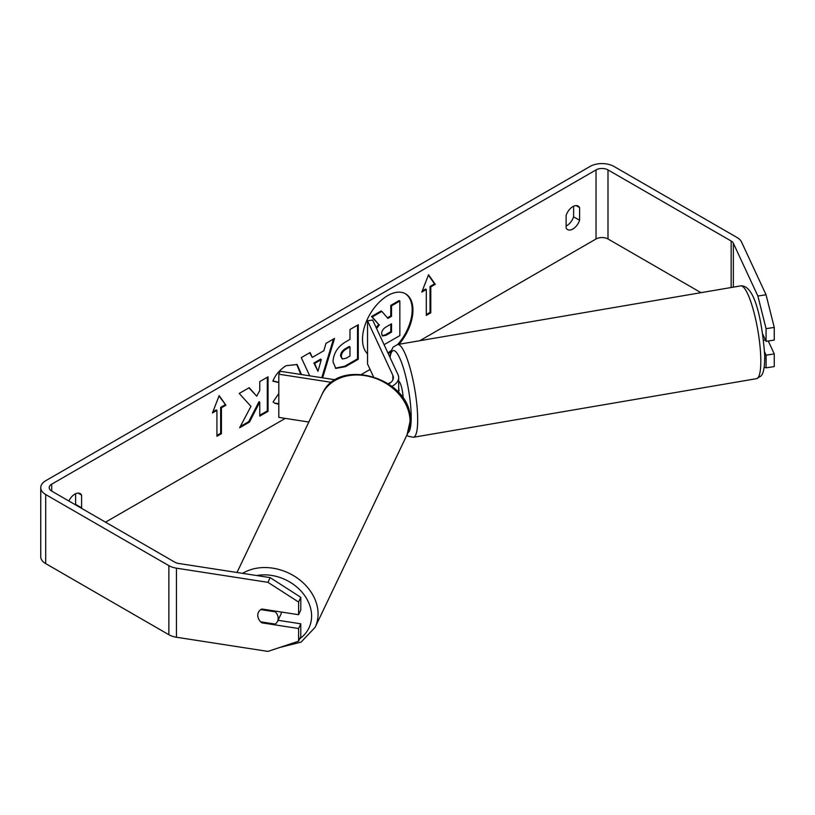 <?xml version="1.0" encoding="UTF-8"?>
<svg xmlns="http://www.w3.org/2000/svg" width="815" height="815" viewBox="0 0 815 815"><rect width="100%" height="100%" fill="white"/><g stroke="black" fill="none" stroke-linecap="round" stroke-linejoin="round"><path stroke-width="1.22" d="M387.879 352.854A35.666 20.589 120 0 0 391.2 350.552M397.659 344.49A35.666 20.589 120 0 0 405.177 293.614M388.205 353.547A35.666 20.589 120 0 0 390.762 351.866M398.983 344.266A35.666 20.589 120 0 0 405.554 293.828A35.666 20.589 120 0 0 387.726 295.59A35.666 20.589 120 0 0 365.161 324.706A35.666 20.589 120 0 0 367.545 353.832M701.002 292.677L608 238.978A8.456 4.88 0 0 0 596.03 238.978L419.847 340.701M370.071 369.44L361.666 374.289M285.301 418.38L105.522 522.17M757.869 296.028L766.039 294.765L774.25 327.416L766.08 328.679L757.869 296.028L733.347 243.206A8.456 4.88 0 0 0 731.157 241.016L608 169.907A8.456 4.88 0 0 0 596.03 169.907L51.691 484.181A8.456 4.88 0 0 0 49.206 487.635A8.456 4.88 0 0 0 51.691 491.088L174.848 562.197A8.456 4.88 0 0 0 178.648 563.46L270.142 577.621L300.786 597.314L300.786 609.987L298.596 614.704L298.596 602.03L267.952 582.338L270.142 577.621M278.812 382.602L272.862 381.145C275.378 374.849 279.789 369.694 286.106 365.701L297.098 364.499L301.53 374.564M278.812 404.209L274.777 403.282L273.076 401.938L278.812 393.492M333.009 361.707L333.009 361.605C333.579 353.068 337.868 346.446 345.876 341.75L349.981 339.376L349.981 329.515L358.264 324.727L358.264 359.262L345.448 366.669L335.76 368.39L333.009 361.707M250.949 406.369L239.63 427.763L249.451 422.089L259.751 402.131L259.751 416.139L268.043 411.351L268.043 376.815L259.751 381.603L259.751 390.538L256.715 396.182L249.196 387.696L239.243 393.441L250.949 406.369M579.587 207.591L579.587 220.295A10.575 6.102 -60 0 1 572.853 229.046A10.575 6.102 -60 0 1 567.566 229.575A10.575 6.102 -60 0 1 566.13 228.068L566.13 215.354A10.575 6.102 -60 0 1 578.141 206.083A10.575 6.102 -60 0 1 579.587 207.591L576.113 205.584M81.439 508.265A10.575 6.102 120 0 0 81.592 507.806L81.592 495.102A10.575 6.102 120 0 0 80.155 493.584A10.575 6.102 120 0 0 68.888 501.021M430.789 286.9L435.271 284.303L428.547 274.737L421.813 292.076L426.296 289.488L426.296 315.395L430.789 312.797L430.789 286.9L430.035 286.462L430.035 312.369L430.789 312.797M212.45 412.95L219.174 395.611L225.908 405.187L221.425 407.775L221.425 433.672L216.933 436.27L216.933 410.363L212.45 412.95M309.72 375.827L301.275 357.632L310.108 352.528L312.277 357.408L323.861 350.715L325.969 343.37L334.527 338.439L322.618 377.824M573.607 206.215L573.607 216.841A10.575 6.102 -60 0 1 566.873 225.592A10.575 6.102 -60 0 1 566.13 225.989M766.039 294.765L741.518 241.943A16.921 9.77 0 0 0 737.147 237.562L613.98 166.454A16.921 9.77 0 0 0 590.05 166.454L45.701 480.728A16.921 9.77 0 0 0 40.75 487.635A16.921 9.77 0 0 0 45.701 494.542L168.868 565.651A16.921 9.77 0 0 0 176.458 568.177L267.952 582.338M75.449 504.811A10.575 6.102 120 0 0 75.612 504.353L75.612 493.727M40.75 487.635L40.75 556.706A16.921 9.77 0 0 0 45.701 563.613L168.868 634.722A16.921 9.77 0 0 0 176.458 637.249L267.952 651.409L298.596 641.191L300.786 636.474L300.786 623.801L298.596 628.518L298.596 641.191M258.375 618.391A10.575 8.344 24.9 0 1 258.365 612.422A10.575 8.344 24.9 0 1 261.829 609.019L298.596 614.704M298.596 628.518L261.829 622.833A10.575 8.344 24.9 0 1 260.708 621.835M300.786 597.314L298.596 602.03M300.786 623.801L278.037 620.286M764.175 367.208L766.08 367.84L766.08 355.167L764.582 351.927M762.738 334.15L766.08 341.353L774.25 340.089L774.25 327.416M766.08 328.679L766.08 341.353M766.08 355.167L774.25 353.904L774.25 366.577L766.08 367.84M774.25 353.904L768.27 341.016M579.587 220.295L573.607 216.841M262.175 622.059L261.829 622.833M81.592 495.102L78.128 493.095M81.592 507.806L75.612 504.353M376.153 327.569L378.669 324.441L371.518 316.505L372.261 316.933L381.858 311.401L387.889 318.39L391.536 316.291L391.536 305.808L399.839 301.02L399.839 335.627L384.079 344.663M381.858 311.401L381.104 310.963L371.518 316.505M387.4 317.819L390.782 315.863L390.782 305.38L399.095 300.582L399.839 301.02M390.782 305.38L391.536 305.808M390.782 315.863L391.536 316.291M378.669 324.441L372.261 316.933M376.571 328.486L379.413 324.869M430.035 312.369L426.296 314.529M422.241 290.965L425.552 289.06L426.296 289.488M430.035 286.462L434.527 283.875L435.271 284.303M434.527 283.875L428.384 275.144M219.021 396.019L225.908 405.187M225.164 404.749L220.671 407.337L221.425 407.775M220.671 407.337L220.671 433.244L221.425 433.672M216.933 435.404L220.671 433.244M212.878 411.84L216.189 409.935L216.933 410.363M248.952 387.838L256.715 396.182M259.751 415.273L267.289 410.923L268.043 411.351M267.289 410.923L267.289 377.253M240.282 426.52L248.707 421.65L259.007 401.693L259.751 402.131M248.707 421.65L249.451 422.089M357.52 325.154L357.52 358.834L358.264 359.262M357.52 358.834L344.704 366.23L335.403 368.156M349.981 346.884L349.228 346.446L345.295 348.718C342.239 350.623 340.66 353.027 340.558 355.941L342.31 358.997L346.09 358.254L349.981 356.012L349.981 346.884L346.049 349.146C342.993 351.051 341.414 353.466 341.302 356.379L342.31 358.997M296.711 364.295L300.786 374.442M278.812 403.71L274.411 403.048M278.812 381.349L278.812 382.5M278.353 382.235L272.964 380.921M333.457 339.05L321.782 377.691M309.659 352.783L312.277 357.408M321.314 359.588L320.57 359.16L313.897 363.011L317.962 371.283L321.314 359.588L314.651 363.439L317.962 371.283M313.897 363.011L314.651 363.439M381.603 333.651L382.5 335.994L386.096 335.25L391.536 332.113L391.536 323.81L386.055 326.968C383.152 328.751 381.675 330.971 381.603 333.651M382.164 335.719L385.342 334.822L390.782 331.685L391.536 332.113M390.782 331.685L390.782 324.238M281.45 612.055A10.575 8.456 25.5 0 1 280.798 614.51L277.518 621.387A10.575 8.456 25.5 0 1 275.226 624.086L260.637 621.825A10.575 8.456 25.5 0 1 257.754 615.254A10.575 8.456 25.5 0 1 258.406 612.33M260.81 609.6L275.297 611.841A10.575 8.456 25.5 0 1 278.19 618.412A10.575 8.456 25.5 0 1 277.518 621.387M275.297 611.841L275.633 611.148M388.735 383.855A10.575 2.119 80.3 0 1 389.091 383.101L389.224 383.081A10.575 2.231 81.2 0 1 389.539 382.897L389.713 383.274M388.684 383.875A14.802 8.547 180 0 0 393.39 377.63A14.802 8.547 180 0 0 392.881 375.42L367.545 320.825L372.649 320.03L397.985 374.635A20.09 11.604 180 0 1 398.678 377.63A20.09 11.604 180 0 1 391.974 386.279M398.678 377.63L398.678 392.31A20.09 11.604 180 0 1 398.667 392.565M331.725 382.398L278.812 374.207L278.812 417.382L308.834 422.027M335.525 379.821L280.177 371.263L278.812 374.207M367.545 320.825L367.545 363.989L373.362 376.54M763.573 340.313L765.448 339.998M398.678 381.339A10.575 2.119 80.3 0 1 401.479 386.931A10.575 2.119 80.3 0 1 403.109 397.669A10.575 2.119 80.3 0 1 403.109 398.301M398.678 390.558L399.126 390.477A10.575 2.119 -99.7 0 0 398.678 388.449M399.126 390.477L398.678 389.509M596.03 169.907L596.03 238.978M51.691 484.181L51.691 491.088M176.458 568.177L176.458 637.249M608 169.907L608 238.978M731.157 241.016L731.157 287.522M733.347 243.206L733.347 287.145M45.701 494.542L45.701 563.613M168.868 565.651L168.868 634.722M344.704 366.23L345.448 366.669M340.558 356.043L341.302 356.471M345.295 348.718L346.049 349.146M340.558 355.941L341.302 356.379M300.786 374.217L301.316 374.533M385.342 334.822L386.096 335.25M237.002 572.487L322.098 394.246A47.056 37.622 25.5 0 1 372.924 377.488A47.056 37.622 25.5 0 1 410.016 421.549A47.056 37.622 25.5 0 1 407.031 434.792L315.089 627.367A47.056 37.622 -154.5 0 0 318.074 614.123A47.056 37.622 -154.5 0 0 291.434 574.463A47.056 37.622 -154.5 0 0 242.564 573.352M256.654 575.533A41.769 33.395 25.5 0 1 311.605 616.201A41.769 33.395 25.5 0 1 299.747 638.716M392.881 375.42L392.881 379.841M760.792 358.519A47.056 9.423 -99.7 0 0 753.325 309.945A47.056 9.423 -99.7 0 0 740.682 285.892C755.923 284.466 762.667 326.652 764.704 355.452C764.786 370.56 762.657 374.228 760.955 376.061L756.534 378.669A47.056 9.423 -99.7 0 0 760.792 358.519M740.682 285.892L397.557 344.511A47.056 9.423 80.3 0 1 410.2 368.563A47.056 9.423 80.3 0 1 417.657 417.137A47.056 9.423 80.3 0 1 413.399 437.278L756.534 378.669M407.907 432.765A41.769 8.364 -99.7 0 0 411.178 415.059A41.769 8.364 -99.7 0 0 401.663 362.807A41.769 8.364 -99.7 0 0 390.049 357.52M315.089 627.367L301.041 642.139L279.739 647.477M407.031 434.792L410.2 420.785C412.899 378.72 338.154 355.472 322.098 394.246M397.557 344.511L393.136 347.119L390.833 351.642L389.784 356.95M406.848 435.179L408.346 436.28L413.399 437.278"/></g></svg>
